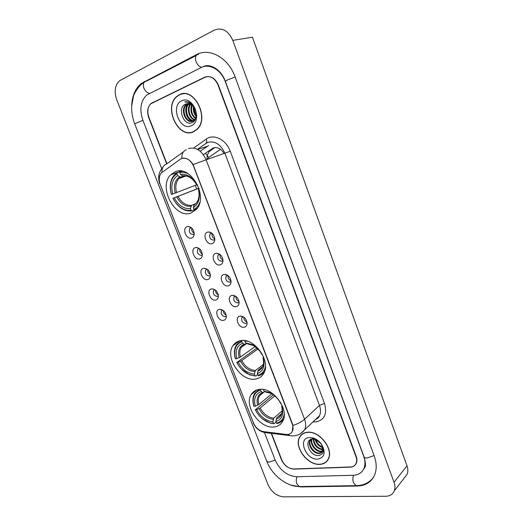 <?xml version="1.0" encoding="UTF-8"?>
<svg xmlns="http://www.w3.org/2000/svg" width="523" height="523" viewBox="0 0 523 523"><rect width="100%" height="100%" fill="white"/><g stroke="black" fill="none" stroke-linecap="round" stroke-linejoin="round"><path stroke-width="0.78" d="M240.443 340.708C237.252 341.316 234.775 342.944 233.016 345.592C224.491 357.163 240.841 381.81 255.283 379.09C258.885 378.567 261.637 376.763 263.527 373.664C271.672 361.766 254.413 337.211 240.443 340.708M259.277 389.406C255.675 389.897 252.982 391.622 251.197 394.577C243.679 405.783 259.715 428.84 273.81 426.99C277.818 426.611 280.773 424.728 282.668 421.329C289.847 409.81 272.921 386.817 259.277 389.406M175.1 171.792L170.714 174.78C157.822 187.044 175.1 219.431 191.045 213.011L196.426 209.318C208.821 196.641 190.535 164.412 175.1 171.792M191.634 238.017C186.319 239.952 181.71 228.126 187.214 226.649L188.352 226.492C191.758 227.152 193.713 229.571 194.216 233.742C194.151 235.984 193.288 237.416 191.634 238.017M191.294 227.682L189.744 228.394C188.666 231.97 189.849 234.029 193.294 234.572L194.216 233.958M199.74 258.872C194.399 260.663 189.829 248.948 195.36 247.601L196.275 247.464C199.74 248.02 201.767 250.399 202.349 254.596C202.309 256.865 201.44 258.29 199.74 258.872M197.772 249.294L199.263 248.556L197.772 249.294C196.772 252.786 197.969 254.812 201.362 255.368L202.349 254.708M207.775 279.544C202.408 281.197 197.877 269.58 203.434 268.371L204.14 268.26C207.657 268.711 209.749 271.051 210.409 275.281C210.396 277.569 209.52 278.994 207.775 279.544M205.729 270.005L207.154 269.247L205.729 270.005C204.807 273.418 206.016 275.412 209.363 275.981L210.409 275.281M215.738 300.032C210.351 301.555 205.853 290.036 211.436 288.964L211.939 288.879C215.502 289.232 217.66 291.533 218.405 295.789C218.411 298.097 217.522 299.516 215.738 300.032M214.953 289.755L213.619 290.533C212.769 293.874 213.992 295.835 217.293 296.41L218.398 295.685M223.635 320.344C218.215 321.73 213.763 310.316 219.366 309.368L219.673 309.315C223.282 309.57 225.498 311.845 226.322 316.127C226.354 318.448 225.459 319.854 223.635 320.344M222.693 310.087L221.451 310.878C220.66 314.14 221.896 316.075 225.151 316.67L226.309 315.918M212.077 243.672C206.546 245.594 201.904 233.591 207.631 232.127L208.755 231.97C212.168 232.552 214.182 234.899 214.803 239.011C214.809 241.463 213.9 243.012 212.077 243.672M211.808 233.16L210.024 233.944C208.965 237.56 210.187 239.626 213.691 240.149L214.809 239.331M220.222 264.847C214.665 266.625 210.069 254.734 215.822 253.4L216.712 253.269C220.183 253.747 222.268 256.054 222.975 260.206C223.014 262.67 222.098 264.22 220.222 264.847M219.791 254.341L218.091 255.159C217.11 258.695 218.346 260.729 221.798 261.258L222.981 260.395M228.303 285.833C222.72 287.473 218.163 275.68 223.936 274.49L224.596 274.385C228.133 274.752 230.29 277.033 231.074 281.217C231.14 283.701 230.212 285.238 228.303 285.833M227.701 275.34L226.086 276.19C225.191 279.642 226.439 281.636 229.839 282.185L231.081 281.289M236.304 306.628C230.695 308.132 226.178 296.443 231.983 295.39L232.421 295.318C236.01 295.58 238.233 297.829 239.103 302.052C239.194 304.549 238.259 306.073 236.304 306.628M235.54 296.162L234.023 297.025C233.193 300.398 234.454 302.359 237.808 302.928L239.103 302.006M244.241 327.248C238.606 328.607 234.127 317.023 239.952 316.108L240.181 316.069C243.816 316.232 246.111 318.448 247.065 322.711C247.17 325.214 246.228 326.725 244.241 327.248M240.181 316.069L243.287 316.801L241.888 317.677C241.129 320.965 242.404 322.9 245.712 323.482L247 322.613M194.196 233.278C192.222 232.101 191.425 230.388 191.804 228.139M202.309 254.001C200.342 252.897 199.505 251.236 199.799 249.007M210.344 274.542C208.396 273.509 207.526 271.895 207.729 269.705M218.3 294.9C216.385 293.926 215.483 292.37 215.594 290.226M226.178 315.075C224.302 314.166 223.373 312.669 223.393 310.584M214.796 238.906C212.501 237.762 211.612 235.932 212.129 233.428M222.955 259.944C220.68 258.872 219.745 257.1 220.157 254.623M231.035 280.786C228.786 279.792 227.812 278.079 228.113 275.641M239.031 301.444C236.821 300.522 235.814 298.868 236.004 296.482M246.941 321.92C244.79 321.057 243.751 319.468 243.829 317.147M180.265 159.273L181.553 158.561C186.567 157.299 190.581 159.848 193.588 166.229L292.265 424.186C293.285 426.977 293.298 429.409 292.298 431.462C291.043 433.704 288.977 434.685 286.114 434.404L263.514 431.619C259.016 430.71 255.662 427.814 253.446 422.937L160.28 184.626C158.587 179.749 159.005 175.793 161.535 172.76L180.265 159.273M224.073 153.54C221.066 148.604 217.437 146.754 213.181 147.989L203.349 154.645M206.912 159.541L207.2 155.357L209.05 151.677L214.75 147.584M300.45 435.822L300.117 436.62M271.502 433.377L281.779 459.874C284.505 465.627 288.513 468.706 293.815 469.111L350.227 467.17C353.005 467.019 354.94 465.797 356.045 463.502C356.902 461.489 356.869 459.181 355.934 456.572L218.006 84.981C214.731 77.92 210.272 75.332 204.65 77.201L151.023 103.456C147.676 106.836 146.983 111.484 148.944 117.4L166.922 163.758M264.442 432.488L275.222 460.168C280.073 470.439 287.251 475.969 296.77 476.76L353.254 475.27C358.347 475.041 361.896 472.805 363.897 468.569C365.387 464.973 365.315 460.861 363.662 456.226L225.256 81.575C221.111 69.742 209.39 63.113 201.067 67.598L146.715 95.016C140.576 101.122 139.301 109.536 142.877 120.251L161.692 168.589M385.699 496.268C389.936 496.144 392.799 494.346 394.296 490.868C395.244 488.338 395.153 485.481 394.028 482.298L232.807 40.376C228.276 30.569 222.092 27.15 214.24 30.125L119.61 80.725C114.942 85.144 113.975 91.479 116.714 99.716L268.024 484.664C271.555 492.078 276.719 496.144 283.512 496.85L385.699 496.268M404.357 477.845L407.188 474.191C408.136 471.7 408.064 468.909 406.986 465.81L252.426 37.218L232.807 40.376M290.801 485.043L300.692 486.926L357.268 486.03C365.597 485.743 371.369 482.101 374.592 475.113C376.867 469.464 376.723 463.012 374.154 455.762L235.102 76.953C228.459 57.837 209.468 47.325 196.262 54.738L141.262 83.51C135.111 88.707 131.907 96.376 131.659 106.529M208.017 65.918L207.278 66.212M363.753 468.876L364.42 468.399M179.376 94.728L176.846 96.389C163.13 107.078 178.356 139.327 193.464 131.816L196.883 129.541C210.115 118.466 194.079 86.426 179.376 94.728M192.216 132.051L193.268 131.901M307.57 432.227C303.876 432.56 301.209 434.214 299.568 437.189C293.73 446.805 307.517 465.431 319.782 464.385C323.796 464.163 326.659 462.384 328.372 459.063C333.942 449.211 319.494 430.651 307.57 432.227M302.163 434.142L301.679 434.783M182.056 158.384L182.978 158.142C186.744 157.809 190.124 159.96 193.105 164.588L292.475 423.996L292.893 425.474L292.298 431.462M300.594 435.947L300.98 435.208M180.004 94.578L180.559 94.245M271.208 433.345L281.439 459.73C284.166 465.477 288.173 468.556 293.475 468.961L350.482 466.987C353.254 466.836 355.195 465.614 356.3 463.319C357.157 461.306 357.124 458.991 356.189 456.389L218.379 85.04C215.103 77.979 210.645 75.384 205.016 77.26L150.833 103.77C147.486 107.15 146.8 111.791 148.761 117.708L166.693 163.928M326.79 461.103L327.431 460.619M182.651 93.754L181.651 94.147M183.723 93.663L182.697 93.957M193.392 131.626L196.772 129.377C209.873 118.42 194 86.713 179.448 94.918L176.944 96.565C163.366 107.15 178.441 139.066 193.392 131.626M196.864 115.648C195.086 113.321 194.17 110.621 194.105 107.542M196.092 116.387C193.804 113.602 192.935 110.373 193.49 106.685M196.197 115.622C194.438 113.164 193.7 110.405 193.974 107.339M195.393 118.518C191.163 115.093 189.96 110.595 191.797 105.018M195.595 118.08C191.83 114.759 190.699 110.51 192.196 105.339M194.471 119.898C189.234 118.623 186.247 108.732 190.294 104.116M194.719 119.604C189.816 118.041 187.071 108.895 190.66 104.293M193.399 120.8C187.044 121.088 182.952 108.222 188.718 103.816L188.895 103.672M193.68 120.61C187.509 120.453 183.743 108.143 189.234 103.75M195.256 109.823C192.876 104.737 189.686 102.809 185.698 104.051C176.552 107.496 183.782 126.599 191.895 122.696C197.929 120.754 197.642 108.326 191.268 103.626C189.091 101.972 186.888 101.403 184.671 101.913C189.444 101.9 192.974 104.535 195.256 109.823C196.851 114.099 196.504 117.538 194.236 120.14L192.85 121.094C186.293 124.539 179.454 109.634 186.214 104.443L187.574 103.58M192.516 121.231C185.94 122.97 180.612 109.059 186.842 104.286L187.894 103.574M185.698 104.051L186.633 103.724M181.697 100.841C170.047 105.718 179.886 131.391 191.17 125.782C203.146 121.349 193.124 94.735 181.697 100.841M193.203 131.704L194.229 131.456M185.966 109.49L187.463 103.829M188.437 108.993L189.594 103.855M190.888 108.509L191.451 104.763M193.32 108.032L193.392 106.561M191.235 121.31C185.874 116.779 184.469 111.059 187.018 104.149M327.293 460.482L327.888 459.946M319.723 464.221C323.691 463.999 326.522 462.24 328.215 458.952C333.733 449.205 319.435 430.841 307.635 432.397C303.981 432.724 301.34 434.365 299.712 437.306C293.933 446.825 307.583 465.261 319.723 464.221M321.416 444.321L318.278 440.889M322.815 447.695C318.867 446.433 316.31 443.628 315.134 439.294M322.645 447.054C319.239 445.727 316.938 443.21 315.735 439.497M322.959 449.702L322.528 449.728C316.945 448.747 313.82 445.171 313.159 438.993M322.985 449.257C317.651 448.407 314.526 444.995 313.597 439.013M322.586 451.192L320.704 451.591C315.617 451.911 309.609 443.988 311.643 439.157M322.717 450.859L321.161 451.127C316.245 451.421 310.342 443.981 311.983 439.085M322.286 446.106L320.965 443.641L315.258 439.333L312.734 439.006C303.092 439.255 309.439 456.049 318.206 455.592C323.861 454.533 324.875 450.656 321.246 443.949L318.971 441.405L314.166 438.614L312.238 438.228L314.33 438.719C317.095 439.699 319.331 441.366 321.037 443.72L322.286 446.106L322.547 451.277C321.808 452.709 320.579 453.441 318.86 453.474C313.408 453.82 307.191 444.857 310.113 440.216L310.564 439.529M322.057 452.062L319.324 453.003C313.872 453.356 307.661 444.4 310.584 439.758L310.773 439.431M309.583 437.529C297.142 437.882 305.687 460.194 317.794 459.148C324.744 457.494 325.986 452.526 321.514 444.243C319.252 441.144 316.493 439.065 313.231 437.999L309.583 437.529M302.824 433.698L302.287 434.286M312.682 446.191L310.629 439.497M316.578 442.896L314.787 439.202M194.543 209.762L191.908 210.88L191.098 210.324C183.684 211.011 177.637 206.997 172.95 198.289L174.224 197.825C178.428 205.519 183.821 209.095 190.411 208.553L191.588 205.362L195.288 203.826M198.93 188.202L174.224 197.825M176.937 173.708L177.166 172.74L174.407 174.898C170.197 179.892 169.204 186.423 171.439 194.478L171.466 194.478C169.027 184.907 170.858 177.983 176.937 173.708L177.637 175.512C172.276 179.35 170.642 185.515 172.74 194.013L196.694 184.822M183.776 175.97L180.422 177.153L177.637 175.512M172.95 198.289L196.694 188.986L195.301 185.358M199.793 202.447C198.544 205.676 196.602 207.984 193.955 209.357L194.765 209.913L197.302 208.174M194.765 209.913L196.563 209.154M172.917 198.282C177.807 207.422 184.135 211.619 191.908 210.88M177.166 172.74L179.971 171.747M193.955 209.357L193.262 207.579C198.805 203.99 200.564 197.825 198.544 189.071L199.139 188.855M190.411 208.553L191.098 210.324M172.74 194.013L171.466 194.478M198.544 189.071L199.119 188.783M194.438 204.382L193.262 207.579M181.461 171.119L179.997 171.642L179.775 172.616C182.553 172.002 185.436 172.427 188.417 173.884M182.599 171.335L179.997 171.642M197.622 184.92L197.034 185.135C192.654 177.192 187.136 173.623 180.468 174.421L179.775 172.616M180.468 174.421L182.939 176.048C188.221 175.264 192.863 178.304 196.877 185.168L197.034 185.135M182.939 176.048L183.808 175.905M196.694 188.986L198.923 188.182M257.715 374.586L255.754 376.089L249.072 374.468C244.319 372.376 240.495 368.833 237.599 363.838L236.86 362.419L238.187 362.21C242.221 369.571 247.621 373.52 254.394 374.056L255.355 370.526L263.337 364.485M257.963 348.919L241.763 360.622L238.187 362.21M241.848 341.604L242.025 340.558L236.494 344.788C234.173 348.586 233.794 353.202 235.357 358.628L235.481 358.863C233.33 350.135 235.455 344.382 241.848 341.604L242.495 343.284C236.86 345.795 234.964 350.913 236.808 358.654L240.384 357.065L255.165 346.507M246.425 343.323L244.62 344.356L242.495 343.284M236.86 362.419L256.983 347.965M265.468 366.322C264.573 371.062 262.082 374.056 257.996 375.305L258.715 375.684C261.114 375.024 263.043 373.664 264.494 371.624M236.742 362.178L237.181 363.054M241.639 369.271L249.484 374.788L255.754 376.089M257.996 375.305L257.355 373.644C263.154 371.369 265.174 366.263 263.422 358.327L264.095 358.222M254.394 374.056L255.028 375.71M236.808 358.654L235.481 358.863M263.422 358.327L263.03 357.712L263.657 357.065M262.311 367.068L258.31 370.107L257.355 373.644M244.856 340.669L244.79 341.088L247.412 341.238M262.513 354.587L262.016 354.666L259.905 351.142L253.014 344.866L245.437 342.768L244.79 341.088M261.65 354.136L262.016 354.666M245.437 342.768L247.882 343.807M276.046 422.094L274.17 423.748L269.973 422.846C263.991 420.93 259.258 416.877 255.767 410.692L255.309 409.784L256.649 409.653C260.631 416.916 266.03 420.963 272.849 421.8L273.751 418.178L282.185 410.83M274.752 395.885L260.16 408.018L256.649 409.653M259.375 389.393L254.596 393.538C252.668 396.996 252.406 401.154 253.812 406.005L253.949 406.306C251.883 397.813 254.086 392.387 260.559 390.021L261.199 391.662C255.492 393.806 253.524 398.644 255.289 406.162L258.807 404.534L271.757 393.871M264.749 391.609L263.154 392.583L261.199 391.662M255.309 409.784L273.372 394.852M284.218 414.066C283.459 419.034 280.877 422.074 276.464 423.172L277.164 423.499C279.949 422.891 282.093 421.401 283.603 419.041M263.154 419.368L270.463 423.153L274.17 423.748M260.559 390.021L260.67 389.315M276.464 423.172L275.837 421.545C281.707 419.629 283.799 414.817 282.119 407.103L282.806 407.038M272.849 421.8L273.477 423.421M255.289 406.162L253.949 406.306M282.119 407.103L281.662 406.319L282.23 405.6M281.649 413.615L276.732 417.91L275.837 421.545M263.553 389.543L264.265 389.687M281.204 403.475L280.746 403.521L279.387 401.108C276.575 396.885 273.071 393.943 268.881 392.27L264.167 391.309L263.533 389.661M280.321 402.841L280.746 403.521M264.167 391.309L266.508 392.185M207.2 155.357L205.362 153.246M374.082 455.559L367.12 458.011C365.368 458.056 364.341 457.664 364.047 456.841L229.826 93.499M357.183 485.625L356.006 485.645L353.496 482.709C352.626 480.075 352.646 477.591 353.568 475.263M300.588 486.547L299.391 486.567L296.855 483.795C296.011 481.304 296.09 478.957 297.09 476.754M142.844 83.19C137.954 86.661 133.868 94.192 133.548 95.957L131.685 105.809C131.443 111.955 132.45 117.963 134.705 123.827L266.795 461.384L268.953 462.195L275.163 460.018M134.705 123.827L142.89 120.29M145.819 81.274C143.394 82.15 142.766 84.451 143.917 88.171C145.244 91.185 147.094 92.904 149.46 93.329M197.818 54.464C195.445 55.294 194.87 57.693 196.073 61.662C197.446 64.911 199.309 66.8 201.662 67.323M235.121 77.005L227.649 79.842L225.335 81.34L229.813 93.46M406.986 465.81L394.028 482.298M153.232 102.39L152.343 102.6M205.65 76.992L204.65 77.201M357.64 485.599L357.268 486.03M301.065 486.54L300.692 486.926M146.499 81.137L144.237 81.588M198.524 54.346L196.262 54.738M220.516 149.303L208.585 157.521L207.474 159.345M207.2 155.344L208.585 157.521M193.673 148.081L206.127 139.177C213.574 133.385 226.145 139.523 230.257 151.258L324.476 403.37L319.468 405.456L224.89 153.252C220.621 144.139 214.816 140.55 207.468 142.478L197.661 149.147M324.476 403.37C327.418 413.981 324.469 420.159 315.631 421.911L313.016 421.878M315.447 419.577L319.409 415.824C320.861 412.863 320.88 409.404 319.468 405.456L304.563 419.25C306.033 423.303 306.047 426.84 304.595 429.847L300.405 433.704M186.312 149.748C183.102 151.023 181.618 153.925 181.86 158.449M292.893 425.474C297.835 423.833 301.732 421.754 304.563 419.25L206.134 159.816L193.105 164.588M253.635 423.388L159.933 183.638M263.102 431.553L264.586 432.521L267.188 432.841M183.377 151.912L166.647 163.954C163.411 165.196 161.836 168.001 161.927 172.381M288.023 434.404L289.742 435.639L292.481 435.914M188.358 148.637C195.779 146.695 201.708 150.421 206.134 159.816L230.257 151.258M206.127 139.177C207.141 141.38 206.958 142.825 205.578 143.524M208.631 145.551L200.204 151.252M197.648 149.486L207.115 146.381M178.01 196.4C181.566 202.747 186.09 205.735 191.588 205.362M180.67 177.094L178.873 178.572C175.865 182.135 175.081 186.809 176.532 192.588M193.752 205.33C198.537 202.12 200.08 196.707 198.38 189.091L198.413 189.208M176.676 196.91C180.396 203.584 185.135 206.722 190.895 206.31M179.52 176.859C174.878 180.258 173.433 185.672 175.198 193.092M196.877 185.168C193.02 178.297 188.182 175.166 182.357 175.774M185.109 175.878L183.508 176.016M241.763 360.622C245.182 366.708 249.713 370.009 255.355 370.526M244.784 344.35L241.345 347.272C239.711 349.959 239.39 353.228 240.384 357.065M257.728 371.232C262.742 369.173 264.52 364.688 263.049 357.784M240.534 361.269C244.104 367.669 248.85 371.127 254.773 371.65M244.169 344.219C239.286 346.461 237.612 350.959 239.155 357.706M258.31 370.107L262.533 366.715C263.677 365.348 263.847 362.367 263.043 357.771M259.905 351.142L253.714 345.585L247.111 343.709M260.16 408.018C263.54 414.026 268.07 417.413 273.751 418.178M263.193 392.59L259.513 395.748C258.159 398.193 257.924 401.121 258.807 404.534M276.183 419.086C281.256 417.341 283.093 413.111 281.688 406.41M258.963 408.698C262.494 415.02 267.24 418.57 273.196 419.354M262.821 392.485C257.872 394.414 256.133 398.657 257.61 405.214M276.732 417.91L281.374 414.268C282.302 412.987 282.407 410.359 281.681 406.391M279.387 401.108L279.197 400.873C276.693 397.107 273.575 394.479 269.829 392.989L265.789 392.132M240.024 340.793L233.016 345.592M257.133 389.864L251.197 394.577M181.161 171.08L170.714 174.78M191.307 227.688L189.744 228.394M214.966 289.762L213.619 290.533M222.713 310.1L221.451 310.878M211.678 233.153L210.024 233.944M219.673 254.341L218.091 255.159M227.59 275.346L226.086 276.19M235.442 296.168L234.023 297.025M243.221 316.814L241.888 317.677M235.494 296.162L232.421 295.318M227.629 275.346L224.596 274.385M219.706 254.341L216.712 253.269M211.71 233.153L208.755 231.97M222.595 310.028L219.673 309.315M214.881 289.703L211.939 288.879M207.088 269.201L204.14 268.26M199.211 248.517L196.275 247.464M191.255 227.649L188.352 226.492M373.213 477.767C368.859 482.984 363.125 485.612 356.006 485.645L299.391 486.567C286.656 486.671 272.11 475.25 266.848 461.508M202.832 66.872C209.337 62.858 221.085 69.101 225.321 81.3M146.348 81.215L196.164 55.549M364.106 456.997C365.584 462.515 365.865 465.967 364.943 467.353M407.188 474.191L394.296 490.868M151.35 103.384L151.023 103.456M177.277 96.284L176.846 96.389M315.467 419.557C317.86 418.426 319.174 417.177 319.409 415.824L304.595 429.847C301.313 433.959 297.156 435.986 292.115 435.907L264.586 432.521C259.245 431.272 255.472 428.075 253.256 422.917M159.737 183.73C157.586 177.696 158.672 172.139 162.993 167.053M197.171 129.259L196.772 129.377M189.104 103.717L188.718 103.816M186.842 104.286L186.214 104.443M328.601 458.553L328.215 458.952M310.584 439.758L310.113 440.216M315.258 439.333L314.33 438.725M314.166 438.614L313.231 437.999M186.011 175.97L178.873 178.572L180.422 177.153M196.707 202.512C197.871 200.734 198.55 199.243 198.74 198.034M246.745 343.5L241.345 347.272L244.62 344.356M249.072 374.468L249.484 374.788M247.333 343.807L253.714 345.585L253.014 344.866M263.461 392.557L259.513 395.748L263.154 392.583M269.973 422.846L270.463 423.153M265.926 392.191L269.829 392.989L268.881 392.27"/></g></svg>
